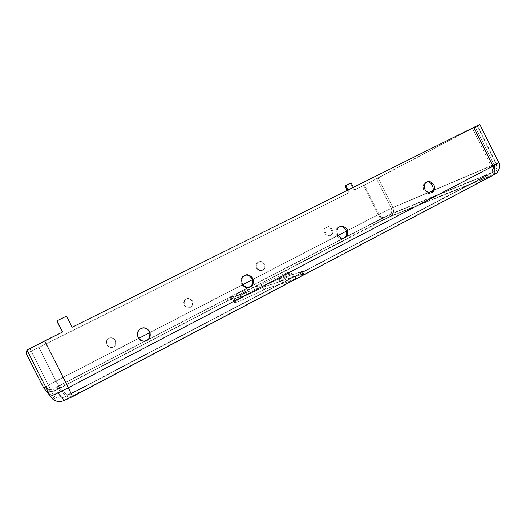 <?xml version="1.0" encoding="UTF-8"?>
<svg xmlns="http://www.w3.org/2000/svg" width="526" height="526" viewBox="0 0 526 526"><rect width="100%" height="100%" fill="white"/><g stroke="black" fill="none" stroke-linecap="round" stroke-linejoin="round"><path stroke-width="0.39" stroke-dasharray="2.63 1.97" d="M291.542 277.833L294.994 275.762L294.626 275.828L295.868 278.307L296.243 278.254L292.798 280.338L291.542 277.833L77.427 390.193L67.453 394.763L57.025 387.34L63.758 383.474L227.291 298.59L228.251 300.497L233.544 298.045L231.618 299.209L230.651 297.289L232.413 296.158L233.373 298.071L232.413 296.158L227.291 298.59L232.413 296.158L229.967 297.729L245.557 292.923C238.271 296.842 230.184 301.654 234.287 300.451C238.633 299.123 253.4 292.114 262.717 287.4L289.136 278.333L290.378 280.799L295.868 278.307L294.626 275.828L289.136 278.333L294.626 275.828L291.542 277.833L292.798 280.338L295.868 278.307L288.281 281.752L263.848 289.642C254.531 294.363 239.751 301.345 235.385 302.628C231.256 303.791 239.33 298.939 246.609 295.007L230.94 299.656L233.373 298.071L228.251 300.497L64.79 385.512L58.07 389.404L68.834 397.485L78.821 392.935L292.798 280.338L78.821 392.935L68.834 397.485L67.453 394.763L77.427 390.193L78.821 392.935L77.427 390.193L291.542 277.833M261.06 284.849C272.179 279.227 285.079 273.25 288.761 272.041L289.833 274.171C286.131 275.341 273.218 281.298 262.106 286.92L261.06 284.849L240.698 292.075C236.023 294.323 235.602 294.396 239.429 292.292L389.062 214.95L485.623 175.441C488.056 174.494 487.477 174.98 483.887 176.9L307.046 269.7C302.509 272.185 296.486 274.48 301.681 271.751L279.286 278.741L280.411 280.976C287.834 276.88 291.614 274.493 291.746 273.809L289.833 274.171L288.761 272.041L290.661 271.653C290.516 272.304 286.723 274.671 279.286 278.741C289.767 272.941 292.923 270.706 288.761 272.041C285.079 273.25 272.179 279.227 261.06 284.849L262.106 286.92C273.218 281.298 286.131 275.341 289.833 274.171C294.014 272.876 290.871 275.144 280.411 280.976L302.917 274.204C297.723 276.939 303.758 274.684 308.295 272.185L485.025 179.188C488.615 177.262 489.187 176.769 486.747 177.703L389.957 216.732L240.382 294.185C236.555 296.296 236.983 296.23 241.658 293.988L262.106 286.92L243.216 293.265L237.469 295.875L240.382 294.185L389.957 216.732L486.747 177.703L488.299 177.216L485.025 179.188L483.887 176.9L487.168 174.941L485.623 175.441L486.747 177.703L485.623 175.441L389.062 214.95L389.957 216.732L389.062 214.95L380.863 218.882L381.751 220.657L380.863 218.882L239.429 292.292L240.382 294.185L239.429 292.292L236.509 293.975L240.698 292.075L241.658 293.988L240.698 292.075L242.249 291.351L243.216 293.265L242.249 291.351L259.384 285.625L260.423 287.696L259.384 285.625L261.06 284.849M144.92 341.078C142.079 341.861 139.574 340.526 137.404 337.074C136.721 333.175 137.523 330.571 139.804 329.256L140.573 328.789C138.193 329.644 137.049 332.143 137.154 336.272C139.12 340.296 141.711 341.893 144.92 341.078M249.179 287.183C246.753 288.498 244.156 287.472 241.381 284.119C240.389 279.878 241.125 277.163 243.591 275.986L243.939 275.788C241.427 276.709 240.52 279.365 241.21 283.751C243.946 287.406 246.595 288.55 249.179 287.183M343.984 237.995C341.907 239.422 339.408 238.554 336.495 235.385C335.338 231.124 335.969 228.448 338.389 227.363L338.606 227.252C336.153 228.159 335.41 230.796 336.377 235.161C339.283 238.521 341.815 239.461 343.984 237.995L343.984 237.995M113.202 346.95C111.505 348.094 109.454 347.587 107.034 345.431C105.851 342.235 106.278 340.013 108.323 338.77L108.889 338.435C110.769 337.205 112.906 337.856 115.299 340.394C116.088 343.833 115.418 346.003 113.294 346.897L113.531 346.851C115.661 345.95 116.331 343.78 115.542 340.335C113.143 337.784 110.999 337.133 109.112 338.363L108.547 338.705C106.502 339.947 106.068 342.176 107.258 345.378C109.678 347.541 111.742 348.054 113.438 346.904L113.202 346.95C115.332 346.121 116.049 343.965 115.352 340.486C112.965 337.87 110.808 337.186 108.889 338.435C106.745 339.25 106.028 341.407 106.725 344.905C109.125 347.528 111.282 348.205 113.202 346.95M190.156 307.355C188.472 308.492 186.48 307.894 184.172 305.567C183.239 302.325 183.758 300.221 185.731 299.255L185.994 299.11C187.775 297.94 189.801 298.617 192.082 301.128C192.825 304.462 192.194 306.533 190.202 307.335L190.629 307.184C192.628 306.382 193.259 304.311 192.516 300.964C190.228 298.446 188.196 297.769 186.414 298.939L186.151 299.09C184.172 300.057 183.653 302.161 184.587 305.415C186.894 307.749 188.9 308.348 190.583 307.21L190.156 307.355C192.154 306.586 192.805 304.528 192.108 301.168C189.827 298.623 187.789 297.933 185.994 299.11C183.988 299.873 183.331 301.937 184.034 305.304C186.322 307.855 188.361 308.538 190.156 307.355M262.29 270.246C260.679 271.331 258.779 270.699 256.576 268.359C255.735 265.183 256.241 263.178 258.108 262.336L258.273 262.25C259.943 261.146 261.869 261.823 264.052 264.282C264.775 267.51 264.197 269.496 262.316 270.233L262.915 269.996C264.795 269.259 265.374 267.267 264.65 264.032C262.461 261.567 260.534 260.889 258.858 261.994L258.693 262.086C256.826 262.921 256.313 264.933 257.161 268.122C259.364 270.469 261.271 271.1 262.888 270.009L262.29 270.246C264.17 269.529 264.762 267.55 264.065 264.308C261.882 261.83 259.956 261.139 258.273 262.25C256.386 262.961 255.794 264.94 256.491 268.188C258.68 270.68 260.613 271.363 262.29 270.246M330.045 235.385C326.672 238.811 321.235 228.79 326.041 227.692L326.159 227.626C329.684 224.181 334.911 234.478 330.065 235.372L330.808 235.063C335.667 234.162 330.427 223.846 326.889 227.298L326.777 227.357C321.958 228.462 327.409 238.508 330.788 235.069L330.045 235.385C334.904 234.53 329.717 224.175 326.159 227.626C321.281 228.468 326.488 238.863 330.045 235.385M430.774 192.95C428.841 194.285 426.501 193.397 423.759 190.287C422.667 186.191 423.239 183.659 425.475 182.706L425.626 182.627C423.364 183.462 422.713 185.961 423.673 190.123C426.415 193.371 428.782 194.311 430.774 192.95L431.425 192.674L430.774 192.95M347.995 189.985L349.284 192.562L38.99 347.436L56.072 381.08L138.621 338.455L56.072 381.08L58.682 385.926L53.271 389.03L63.1 397.511L71.122 393.842L490.83 173.534C493.697 172.002 494.138 171.621 492.152 172.396L389.661 214.411L344.892 237.39L389.661 214.411L492.152 172.396C494.138 171.621 493.697 172.002 490.83 173.534L490.87 173.514C492.704 172.311 492.928 170.049 491.547 166.742L68.229 387.59L44.585 341.012L62.39 332.103L29.837 348.6L28.457 352.558L38.99 347.436L348.508 192.97L347.206 190.373L348.508 192.97L38.95 347.482L348.508 192.97L349.284 192.562L347.995 189.985M149.785 332.688L242.67 284.717L149.785 332.688M252.493 279.641L337.916 235.53L252.493 279.641M346.581 231.059L379.095 214.266L364.459 184.988L354.629 189.893L353.347 187.322L354.629 189.893L376.524 178.847L475.188 126.93C478.772 125.024 477.825 125.431 472.341 128.147L491.547 166.742L472.341 128.147L71.937 327.402L477.424 125.701L475.188 126.93L494.006 164.75L496.426 163.902L491.547 166.742L496.426 163.902L494.006 164.75C495.301 168.09 494.683 170.634 492.152 172.396C494.683 170.634 495.301 168.09 494.006 164.75L475.188 126.93L376.524 178.847L391.278 208.368L428.355 192.628L391.278 208.368C392.284 210.979 391.745 212.991 389.661 214.411C391.745 212.991 392.284 210.979 391.278 208.368L376.524 178.847L364.459 184.988L379.095 214.266L391.278 208.368L379.095 214.266C380.456 216.673 381.797 217.771 383.132 217.547C381.797 217.771 380.456 216.673 379.095 214.266L346.581 231.059M113.438 346.904C111.512 348.166 109.349 347.482 106.942 344.852C106.245 341.348 106.969 339.185 109.112 338.363C111.039 337.113 113.202 337.797 115.588 340.421C116.292 343.912 115.575 346.075 113.438 346.904M190.583 307.21C188.788 308.4 186.743 307.71 184.442 305.152C183.745 301.773 184.402 299.702 186.414 298.939C188.216 297.762 190.254 298.452 192.542 301.003C193.239 304.37 192.588 306.441 190.583 307.21M330.788 235.069C327.225 238.561 322.004 228.139 326.889 227.298C330.453 223.839 335.654 234.215 330.788 235.069M262.888 270.009C261.205 271.127 259.265 270.443 257.069 267.951C256.372 264.69 256.971 262.704 258.858 261.994C260.548 260.883 262.481 261.573 264.663 264.059C265.367 267.307 264.769 269.292 262.888 270.009L262.316 270.233M66.329 316.336L71.937 327.402L66.486 316.159L56.775 321.038L66.329 316.336M344.971 185.908L350.323 183.258L353.847 190.307L363.65 185.408L378.26 214.621L55.986 381.034L38.95 347.482L26.3 353.636L38.95 347.482L55.986 381.034L378.26 214.621L363.65 185.408L353.847 190.307L354.629 189.893L353.847 190.307L350.323 183.258L351.098 182.831L344.971 185.908M477.463 125.786L363.65 185.408L479.837 124.478M343.596 238.068L250.567 286.348L343.596 238.068M248.778 287.275L147.576 339.796L248.778 287.275M145.288 340.979L58.682 385.926L145.288 340.979M498.852 162.725L495.926 163.75C497.774 168.511 496.892 172.147 493.276 174.671L390.548 216.186L384.013 219.309L54.316 391.081L64.501 400.26L54.316 391.081L59.714 387.958L384.013 219.309L390.548 216.186L493.276 174.671C495.275 173.902 494.834 174.29 491.968 175.835C494.834 174.29 495.275 173.902 493.276 174.671C496.892 172.147 497.774 168.511 495.926 163.75L477.128 125.964L495.926 163.75L496.274 163.606M288.281 281.752L290.378 280.799L289.136 278.333L287.045 279.286L288.281 281.752L287.045 279.286L264.552 286.558L265.683 288.807L288.281 281.752M263.848 289.642L265.683 288.807L264.552 286.558L262.717 287.4L263.848 289.642L262.717 287.4C251.79 292.975 233.025 301.7 233.11 300.602C234.195 299.347 238.344 296.789 245.557 292.923L246.609 295.007C239.402 298.886 235.267 301.464 234.195 302.759C234.142 303.91 252.927 295.224 263.848 289.642M247.273 294.553L246.609 295.007L245.557 292.923L246.227 292.476L247.273 294.553L246.227 292.476L229.967 297.729L230.94 299.656L247.273 294.553M231.618 299.209L230.875 299.662L229.908 297.742L230.651 297.289L231.618 299.209M64.79 385.512L228.251 300.497L227.291 298.59L63.758 383.474L64.79 385.512L63.758 383.474L57.018 387.333L58.064 389.398L64.79 385.512M68.834 397.485L58.07 389.404L57.025 387.34L67.453 394.763L68.834 397.485M279.793 281.417L280.411 280.976L279.286 278.741L278.556 279.201L279.793 281.417L278.668 279.181L302.318 271.278L303.541 273.724L279.793 281.417M302.917 274.204L303.693 273.698L302.463 271.252L301.681 271.751L302.917 274.204L301.681 271.751L299.629 273.066L307.046 269.7L308.295 272.185L300.872 275.532L302.917 274.204M485.025 179.188L308.295 272.185L307.046 269.7L483.887 176.9L485.025 179.188M432.878 190.708L494.006 164.75L432.878 190.708M38.99 347.436L28.457 352.565L45.861 386.82L56.072 381.08L38.99 347.436M56.072 381.08L45.861 386.82C46.696 388.444 48.155 389.398 50.246 389.667L53.271 389.03L58.682 385.926L56.072 381.08M28.457 352.558L29.837 348.6L53.185 394.572L45.861 386.82L28.457 352.558L45.861 386.814L53.185 394.572C54.303 396.755 56.262 398.024 59.063 398.379L63.1 397.511L53.271 389.03L50.246 389.667C48.155 389.398 46.696 388.444 45.861 386.82C45.663 387.616 47.13 388.569 50.246 389.667L59.063 398.379C56.262 398.024 54.303 396.755 53.185 394.572L29.837 348.6L44.585 341.012L68.229 387.59C61.088 391.351 52.824 395.177 53.185 394.572C52.824 395.177 61.088 391.351 68.229 387.59L71.128 393.842L63.1 397.511L59.063 398.379C65.257 397.571 62.962 397.406 65.382 396.689L71.128 393.842L68.229 387.59L491.547 166.742C492.928 170.049 492.704 172.311 490.87 173.514L71.122 393.842L494.532 171.331C495.091 171.345 495.887 170.082 496.912 167.551L496.426 163.902L477.424 125.701M495.926 163.75L392.856 207.553L378.115 178.058L392.856 207.553L495.926 163.75M390.548 216.186C393.52 214.154 394.296 211.281 392.856 207.553L378.26 214.621L392.856 207.553C394.296 211.281 393.52 214.154 390.548 216.186M384.013 219.309C382.106 219.618 380.186 218.053 378.26 214.621C380.186 218.053 382.106 219.618 384.013 219.309M59.714 387.958L55.986 381.034L43.717 387.918L55.986 381.034L59.714 387.958M54.316 391.081L48.543 391.765L45.663 390.325L48.543 391.765L54.316 391.081M43.717 387.925C44.723 389.851 46.334 391.127 48.543 391.765L56.788 401.2C59.648 401.805 62.219 401.496 64.501 400.26L72.535 396.611L492.481 175.572M294.994 275.762L296.243 278.254M232.577 296.131L233.544 298.045M139.804 329.256L140.225 329.125M243.591 275.986L244.36 275.67M338.389 227.363L339.448 226.903M185.731 299.255L186.151 299.09M190.202 307.335L190.629 307.184M258.108 262.336L258.693 262.086M326.041 227.692L326.777 227.357M330.065 235.372L330.808 235.063M425.475 182.706L426.777 182.121M430.794 192.937L431.399 192.68M290.661 271.653L291.746 273.809M234.195 302.759L233.11 300.602M247.358 294.54L246.306 292.463M230.875 299.662L229.908 297.742M58.064 389.398L57.018 387.333M488.299 177.216L487.168 174.941M237.469 295.875L236.509 293.975M279.674 281.436L278.556 279.201M303.693 273.698L302.463 271.252M300.872 275.532L299.629 273.066"/><path stroke-width="0.79" d="M146.491 340.5L147.07 340.348C149.956 339.119 150.857 336.134 149.759 331.393C146.478 327.882 143.559 326.975 141.001 328.658L140.225 329.125C137.45 330.828 136.878 333.885 138.516 338.297C141.829 341.282 144.637 341.992 146.938 340.414L146.491 340.5C148.937 339.599 150.048 337.034 149.825 332.807C147.655 328.829 145.005 327.323 141.869 328.29C144.939 327.33 147.576 328.789 149.785 332.669C150.107 336.864 149.055 339.454 146.616 340.434L146.491 340.5M249.574 286.999L250.422 286.696C253.078 285.625 253.887 282.824 252.861 278.287C249.784 274.848 247.069 273.914 244.708 275.479L244.36 275.67C241.736 276.959 241.072 279.812 242.355 284.231C245.464 287.42 248.134 288.248 250.369 286.723L249.574 286.999C251.915 286.137 252.868 283.632 252.441 279.477C250.126 275.716 247.582 274.368 244.807 275.427C247.549 274.375 250.087 275.703 252.421 279.418C252.894 283.553 251.967 286.072 249.633 286.966L249.574 286.999M339.434 226.91C341.972 225.976 344.333 227.291 346.516 230.868C347.002 234.793 346.174 237.16 344.037 237.969C346.174 237.16 347.002 234.793 346.516 230.868C344.333 227.291 341.972 225.976 339.434 226.91C337.021 227.995 336.39 230.677 337.554 234.951C340.473 238.127 342.978 239.001 345.063 237.568L345.095 237.555C347.535 236.595 348.258 233.952 347.252 229.612C344.359 226.279 341.828 225.338 339.664 226.785L339.448 226.903M344.089 237.949L345.063 237.568L344.089 237.949M426.494 182.292C431.478 179.478 436.12 191.773 431.083 192.772C436.12 191.773 431.478 179.478 426.494 182.292M431.425 192.674L432.109 192.385C434.364 191.523 434.995 189.012 434.009 184.863C431.274 181.634 428.914 180.694 426.921 182.042L426.777 182.121C424.528 183.081 423.956 185.612 425.047 189.728C427.802 192.845 430.15 193.732 432.083 192.398L431.425 192.674M345.74 185.481L347.995 189.985L345.74 185.481L344.971 185.908L347.206 190.373L344.971 185.908L351.098 182.831L345.74 185.481M138.621 338.455L149.785 332.688L138.621 338.455M242.67 284.717L252.493 279.641L242.67 284.717M337.916 235.53L346.581 231.059L337.916 235.53M353.347 187.322L351.098 182.831L353.347 187.322M62.39 332.103L56.775 321.038L62.39 332.103M496.274 163.606L498.852 162.725L493.013 166.124L498.852 162.725L479.837 124.478L473.748 127.404L493.013 166.124C494.986 170.851 494.664 174.073 492.053 175.796L72.522 396.611L64.501 400.26C62.219 401.496 59.648 401.805 56.788 401.2C53.705 400.26 51.555 398.544 50.325 396.065L43.717 387.925L50.325 396.065L26.944 350.04L26.3 353.636L43.717 387.925L45.663 390.325L43.717 387.925L26.3 353.636L26.944 350.04L62.555 332.024L56.9 320.873L66.486 316.159L72.121 327.264L473.748 127.404L72.121 327.264L66.486 316.159L56.9 320.873L62.555 332.024L44.664 340.927L68.393 387.682L493.013 166.124L473.748 127.404C480.153 124.228 481.395 123.695 477.463 125.786M345.063 237.568C342.886 239.041 340.342 238.094 337.429 234.721C336.462 230.349 337.205 227.705 339.664 226.785C341.841 225.332 344.379 226.285 347.272 229.645C348.245 233.998 347.508 236.641 345.063 237.568M432.083 192.398C430.09 193.765 427.717 192.818 424.962 189.564C424.002 185.382 424.653 182.877 426.921 182.042C428.92 180.688 431.287 181.641 434.022 184.889C434.989 189.051 434.338 191.549 432.083 192.398M250.369 286.723C247.989 288.32 245.254 287.367 242.164 283.876C241.191 279.286 242.039 276.492 244.708 275.479C247.089 273.901 249.817 274.855 252.888 278.339C253.867 282.909 253.026 285.703 250.369 286.723M146.938 340.414C144.334 342.143 141.382 341.196 138.088 337.574C137.108 332.754 138.082 329.782 141.001 328.658C143.611 326.948 146.55 327.902 149.825 331.518C150.804 336.311 149.844 339.277 146.938 340.414M344.892 237.39L343.596 238.068L344.892 237.39M250.567 286.348L248.778 287.275L250.567 286.348M147.576 339.796L145.288 340.979L147.576 339.796M428.355 192.628L432.878 190.708L428.355 192.628M44.664 340.927L26.944 350.04L50.325 396.065C49.845 396.821 59.793 392.212 68.393 387.682L44.664 340.927M68.393 387.682C59.793 392.212 49.845 396.821 50.325 396.065C51.555 398.544 53.705 400.26 56.788 401.2C63.12 401.594 64.225 400.424 64.507 400.417L72.535 396.611L68.393 387.682L72.535 396.611L492.053 175.796C494.664 174.073 494.986 170.851 493.013 166.124L68.393 387.682M146.616 340.434L147.07 340.348M249.633 286.966L250.422 286.696M344.017 237.976L345.095 237.555M431.399 192.68L432.109 192.385M498.852 162.725C501.561 166.604 497.024 173.659 496.176 173.304L492.481 175.572M26.3 353.636L43.717 387.925"/></g></svg>

